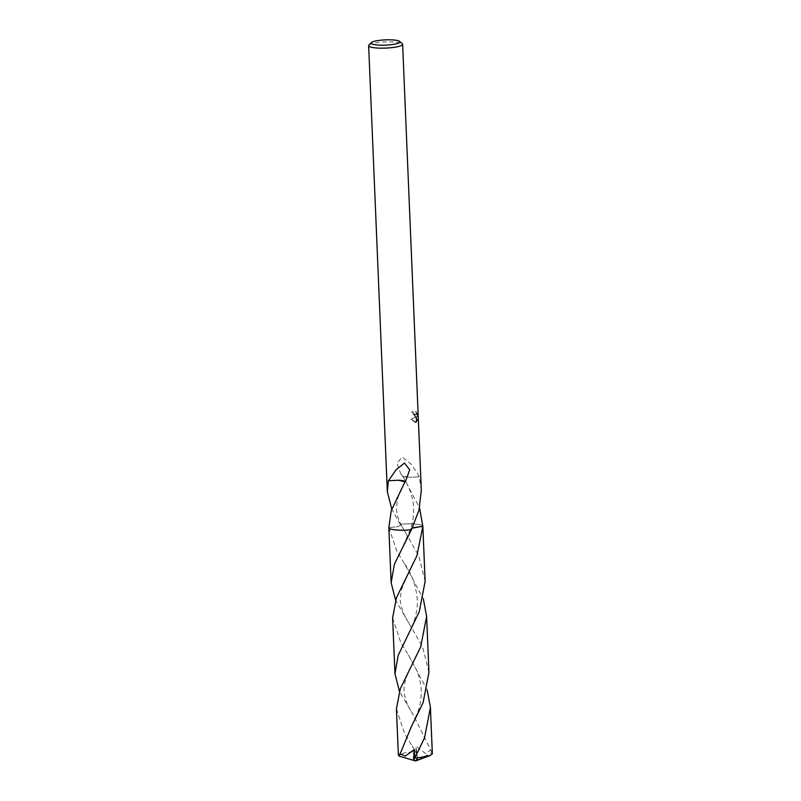 <?xml version="1.0" encoding="UTF-8"?>
<svg xmlns="http://www.w3.org/2000/svg" width="801" height="801" viewBox="0 0 801 801"><rect width="100%" height="100%" fill="white"/><g stroke="black" fill="none" stroke-linecap="round" stroke-linejoin="round"><path stroke-width="0.6" stroke-dasharray="4 3" d="M368.911 45.126A17.011 3.104 177.6 0 1 381.867 42.123A17.011 3.104 177.6 0 1 399.409 42.623A17.011 3.104 177.6 0 1 402.302 43.725M425.141 581.326L418.783 555.844L401.071 524.905L397.817 526.678L388.845 527.639A17.011 3.104 177.6 0 1 388.845 527.639L397.817 526.678L401.071 524.905L400.24 524.325A17.011 3.104 177.6 0 1 419.614 524.655A17.011 3.104 177.6 0 1 422.718 525.987A17.011 3.104 177.6 0 1 422.818 526.227A17.021 3.104 177.6 0 0 400.25 524.325A17.011 3.104 177.6 0 1 419.614 524.655A17.011 3.104 177.6 0 1 422.718 525.997A17.011 3.104 177.6 0 1 422.828 526.247M421.316 490.292L419.243 476.835A17.011 3.104 -2.4 0 0 419.113 476.785L417.451 473.181L410.873 463.949L402.392 457.181L396.865 463.038L400.81 473.892L402.252 475.744A17.011 3.104 177.6 0 1 402.613 475.724L419.554 507.934M415.529 416.76L411.534 411.924A16.16 2.944 177.6 0 1 412.855 412.094L413.546 411.974A17.011 3.104 -2.4 0 0 412.235 411.794L415.078 416.61L416.23 416.64L411.644 419.334L415.929 422.317L416.72 416.4L416.951 421.737L416.24 421.857L416.019 416.52L415.238 422.437L410.913 419.454L416.23 416.64M416.5 422.137L417.661 419.394M412.855 412.094L413.096 413.336L414.978 415.108L415.819 413.807L415.699 411.574L416.54 413.817L416.82 420.405L417.541 420.285L417.261 413.686L416.4 411.454L416.52 413.686L415.669 414.988L413.797 413.216L413.546 411.974M416.54 413.817L417.261 413.686M415.699 411.574L416.4 411.454M411.534 411.924L412.235 411.794M416.931 419.524L415.809 422.257M416.019 416.52L416.72 416.4M415.238 422.437L415.929 422.317M410.913 419.454L411.644 419.334M402.252 475.744A11.334 2.063 -2.4 0 0 402.352 475.964A11.334 2.063 -2.4 0 0 409.161 477.306L402.613 475.724M419.113 476.785L409.151 477.296L419.243 476.835M412.345 527.789L410.573 528.86L411.424 529.741L410.573 528.86L422.828 526.427M400.24 524.325L391.759 509.096M388.375 480.68L398.477 480.22M396.435 708.875L404.635 733.666L416.19 752.56L415.899 746.121L425.431 753.501L430.708 749.936L412.855 714.132L399.389 691.173M416.019 752.009L417.661 759.488L415.639 760.95L412.946 751.899A17.011 3.104 177.6 0 1 415.949 751.749M412.946 751.899L405.426 752.6L398.377 755.253M388.835 527.649A17.021 3.104 177.6 0 1 388.835 527.639L396.996 551.579L404.565 563.844L423.369 598.978M428.946 672.349L422.598 646.868L395.574 600.139M392.61 617.831L400.81 642.622L408.38 654.898L427.183 690.011M432.36 753.831L430.708 749.936M417.661 759.488L415.899 746.121M413.536 760.329L415.639 760.95L413.536 760.349M417.651 759.438L415.639 760.95M417.772 759.869L431.539 752.93M415.929 416.74L415.238 416.86M415.669 414.998L414.978 415.108M400.81 473.892L402.352 475.964M402.673 475.924L408.11 486.097C409.441 488.73 412.445 497.131 413.046 502.467C414.287 511.599 413.466 520.4 410.573 528.86L403.744 544.52M405.236 532.064L401.071 524.905C396.575 515.243 397.026 513.521 396.495 508.385L397.406 499.734C399.078 493.696 401.031 488.82 403.243 485.126M409.051 623.108C402.643 614.627 399.539 601.241 400.31 598.097L401.641 589.135L407.088 576.099M408.38 654.898L416.44 669.806C419.404 676.705 421.006 683.794 421.246 691.073C421.296 698.532 420.215 705.331 418.022 711.468L411.394 726.537M404.565 563.844C412.235 574.067 416.53 586.863 417.451 602.232C417.021 613.186 414.938 621.236 407.569 635.533M410.893 667.133C408.56 670.197 403.163 685.376 404.135 689.18C403.984 698.442 408.55 707.854 412.845 714.132M412.185 745.921L416.19 752.56"/><path stroke-width="1.2" d="M397.236 40.471A14.458 2.633 177.6 0 1 399.699 41.412A14.458 2.633 177.6 0 1 391.278 44.676A14.458 2.633 177.6 0 1 373.817 44.506A14.458 2.633 177.6 0 1 371.314 42.603A14.458 2.633 177.6 0 1 382.327 40.05A14.458 2.633 177.6 0 1 397.236 40.471M399.699 41.412L402.302 43.725A17.011 3.104 177.6 0 1 402.623 44.285A17.011 3.104 177.6 0 1 390.918 47.73A17.011 3.104 177.6 0 1 371.854 47.369A17.011 3.104 177.6 0 1 368.64 45.707A17.011 3.104 177.6 0 1 368.911 45.126L371.314 42.603M395.574 600.139L391.138 582.748L394.412 564.174L411.424 529.741A17.011 3.104 177.6 0 1 392.049 529.411A17.011 3.104 177.6 0 1 388.845 527.739A17.011 3.104 177.6 0 1 388.845 527.639L391.268 510.547L405.016 481.822A17.011 3.104 177.6 0 0 405.366 481.801A11.334 2.063 -2.4 0 0 398.457 480.24L405.016 481.822M391.138 582.748L388.835 527.749A17.021 3.104 177.6 0 0 411.424 529.741L411.424 529.731A17.011 3.104 177.6 0 1 392.059 529.401A17.011 3.104 177.6 0 1 388.835 527.679A17.021 3.104 177.6 0 0 388.835 527.749L388.805 526.778M399.389 691.173L394.963 673.771L398.177 655.368L419.253 611.764L425.141 581.326L422.838 526.317A17.021 3.104 177.6 0 0 422.818 526.227A17.011 3.104 177.6 0 1 422.828 526.317A17.011 3.104 177.6 0 1 422.818 526.417L412.345 527.789M422.828 526.247A17.011 3.104 177.6 0 1 422.828 526.427L416.9 555.804L396.465 597.706L392.61 617.831L394.963 673.771M419.554 507.934L422.828 526.427A17.021 3.104 177.6 0 0 422.838 526.317L422.788 525.356M391.759 509.096L387.334 491.724L388.375 480.68A17.011 3.104 -2.4 0 0 388.515 480.73L396.084 469.746L404.485 463.068L409.722 469.827L405.366 481.801M411.424 529.731L418.983 510.197L421.316 490.292L402.623 44.285M388.515 480.73L398.457 480.24M398.377 755.253L399.198 756.144L411.394 726.537L423.058 702.797L428.946 672.349L426.613 616.41L420.715 646.838L400.28 688.78L396.435 708.875L398.377 755.253M423.369 598.978L426.613 616.41M427.183 690.011L430.417 707.453L424.53 737.891L414.758 758.076L414.287 749.586L405.326 756.064L399.809 753.781M414.758 758.076L413.536 760.369L415.639 760.95L417.822 757.836A17.011 3.104 177.6 0 1 414.818 757.996M417.822 757.836L429.987 755.603L432.36 753.831L430.417 707.453M413.476 760.339L414.287 749.586M413.426 760.309L399.198 756.144M387.334 491.724L368.64 45.707M415.639 760.95L429.987 755.603"/></g></svg>
